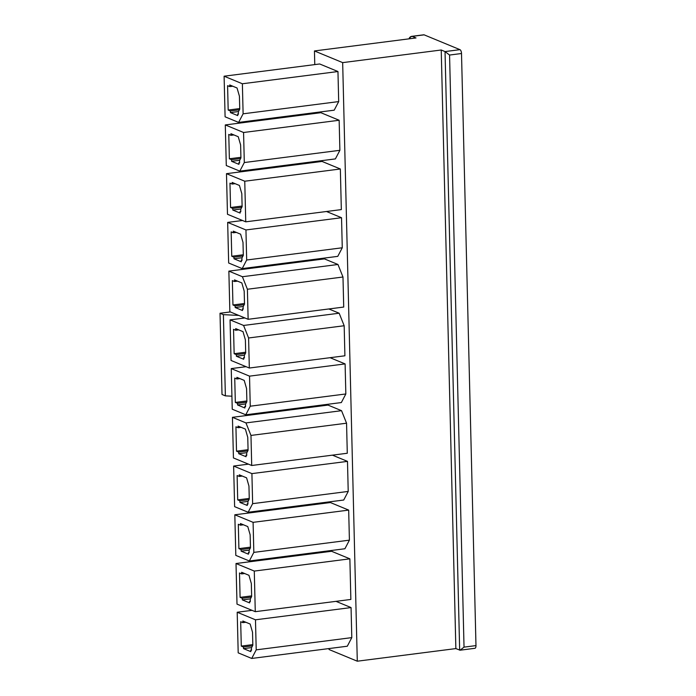 <?xml version="1.0" encoding="UTF-8"?>
<svg xmlns="http://www.w3.org/2000/svg" width="696" height="696" viewBox="0 0 696 696"><rect width="100%" height="100%" fill="white"/><g stroke="black" fill="none" stroke-linecap="round" stroke-linejoin="round"><path stroke-width="1.04" d="M241.286 646.097L243.478 647.002L243.522 648.628L250.83 651.647L250.786 650.02L251.517 650.325L251.456 647.889L252.839 645.244L252.526 632.255L250.151 624.034L242.843 621.015L242.887 622.633L240.685 621.728L241.286 646.097L252.831 644.618M243.478 647.002L252.535 645.845M243.522 648.628L251.621 647.593M250.786 650.02L251.508 649.933M251.717 658.451L238.197 652.857L237.197 612.245L255.475 619.805L256.215 649.855L251.717 658.451L347.304 646.219L351.793 637.623L351.062 607.573L336.011 601.353M409.474 38.785A3.323 2.923 -67.5 0 1 412.197 36.383A3.323 1.409 -97.3 0 0 411.858 36.331L423.803 34.8A3.323 1.409 82.7 0 1 424.142 34.852L412.197 36.383L415.999 37.949L314.444 50.947L342.667 62.623L441.229 49.999L445.031 51.574L449.564 55.045L461.509 53.514A3.323 1.409 82.7 0 0 459.969 49.66L424.142 34.852M329.051 648.55L329.069 649.533L357.292 661.2L455.863 648.585L460.091 650.195L464.032 647.132L475.977 645.601L461.509 53.514M475.977 645.601A3.323 1.409 82.7 0 1 474.942 648.298L460.091 650.195M240.094 597.359L242.286 598.273L242.33 599.891L249.638 602.919L249.594 601.292L250.325 601.596L250.273 599.16L251.648 596.515L251.334 583.518L248.959 575.305L241.651 572.277L241.695 573.904L239.502 572.999L240.094 597.359L251.639 595.889M242.286 598.273L251.343 597.116M242.33 599.891L250.43 598.856M249.594 601.292L250.316 601.205M237.005 604.128L236.014 563.516L254.284 571.077L255.275 611.68L237.005 604.128M238.902 548.631L241.094 549.535L241.138 551.162L248.446 554.19L248.402 552.563L249.142 552.868L249.081 550.432L250.464 547.787L250.142 534.789L247.767 526.576L240.459 523.549L240.503 525.175L238.31 524.271L238.902 548.631L250.447 547.152M241.094 549.535L250.151 548.378M241.138 551.162L249.238 550.127M248.402 552.563L249.125 552.467M249.333 560.985L235.814 555.391L234.822 514.788L253.092 522.339L253.831 552.389L249.333 560.985L344.92 548.752L349.409 540.157L348.679 510.107L330.4 502.547L234.822 514.788M237.71 499.902L239.903 500.807L239.946 502.434L247.254 505.453L247.219 503.834L247.95 504.13L247.889 501.694L249.272 499.049L248.95 486.06L246.584 477.839L239.267 474.82L239.311 476.447L237.119 475.533L237.71 499.902L249.255 498.423M239.903 500.807L248.959 499.65M239.946 502.434L248.046 501.398M247.219 503.834L247.941 503.739M248.141 512.256L234.622 506.662L233.63 466.05L251.909 473.611L252.639 503.66L248.141 512.256L343.728 500.024L348.217 491.428L347.487 461.378L332.444 455.158M236.518 451.173L238.711 452.078L238.754 453.705L246.062 456.724L246.027 455.097L246.758 455.402L246.697 452.965L248.08 450.321L247.759 437.323L245.392 429.11L238.075 426.091L238.119 427.709L235.927 426.805L236.518 451.173L248.063 449.694M238.711 452.078L247.767 450.921M238.754 453.705L246.854 452.661M246.027 455.097L246.749 455.01M250.969 435.435L251.708 465.493L233.43 457.933L232.438 417.322L245.958 422.916L250.969 435.435L346.556 423.203L341.545 410.683L328.016 405.089L232.438 417.322M235.326 402.436L237.519 403.349L237.562 404.968L244.87 407.995L244.835 406.368L245.566 406.673L245.505 404.237L246.889 401.592L246.567 388.594L244.2 380.381L236.884 377.354L236.927 378.981L234.735 378.076L235.326 402.436L246.871 400.966M237.519 403.349L246.575 402.184M237.562 404.968L245.662 403.932M244.835 406.368L245.558 406.273M245.766 414.79L232.238 409.204L231.246 368.593L249.525 376.144L250.255 406.203L245.766 414.79L341.345 402.558L345.842 393.962L345.103 363.912L330.061 357.692M234.143 353.707L236.335 354.612L236.37 356.239L243.678 359.267L243.644 357.64L244.374 357.944L244.313 355.499L245.697 352.863L245.383 339.865L243.008 331.644L235.7 328.625L235.735 330.252L233.543 329.339L234.143 353.707L245.679 352.228M236.335 354.612L245.383 353.455M236.37 356.239L244.47 355.204M243.644 357.64L244.366 357.544M248.594 337.978L249.325 368.027L231.046 360.467L230.054 319.864L243.583 325.45L248.594 337.978L344.172 325.745L339.161 313.217L328.869 308.963M232.951 304.978L235.144 305.883L235.178 307.51L242.495 310.529L242.452 308.911L243.182 309.207L243.121 306.771L244.505 304.126L244.192 291.137L241.816 282.915L234.508 279.896L234.543 281.515L232.351 280.61L232.951 304.978L244.487 303.5M235.144 305.883L244.192 304.726M235.178 307.51L243.278 306.475M242.452 308.911L243.174 308.815M247.402 289.249L248.133 319.299L229.854 311.738L228.862 271.127L242.391 276.721L247.402 289.249L342.98 277.008L337.969 264.489L324.449 258.895L228.862 271.127M231.759 256.25L233.952 257.155L233.986 258.773L241.303 261.8L241.26 260.173L241.99 260.478L241.93 258.042L243.313 255.397L243 242.399L240.625 234.187L233.317 231.159L233.351 232.786L231.159 231.881L231.759 256.25L243.295 254.771M233.952 257.155L243 255.998M233.986 258.773L242.086 257.738M241.26 260.173L241.982 260.087M242.191 268.604L228.662 263.01L227.67 222.398L245.949 229.958L246.68 260.008L242.191 268.604L337.769 256.363L342.267 247.776L341.536 217.718L326.485 211.497M230.567 207.512L232.76 208.417L232.795 210.044L240.111 213.072L240.068 211.445L240.799 211.749L240.738 209.313L242.121 206.669L241.808 193.671L239.433 185.458L232.125 182.43L232.16 184.057L229.967 183.152L230.567 207.512L242.112 206.033M232.76 208.417L241.808 207.26M232.795 210.044L240.903 209.009M240.068 211.445L240.79 211.349M227.479 214.272L226.478 173.669L244.757 181.221L245.749 221.833L227.479 214.272M229.375 158.784L231.568 159.689L231.611 161.315L238.919 164.334L238.876 162.716L239.607 163.012L239.555 160.576L240.929 157.931L240.616 144.942L238.241 136.721L230.933 133.702L230.976 135.329L228.775 134.415L229.375 158.784L240.92 157.305M231.568 159.689L240.625 158.531M231.611 161.315L239.711 160.28M238.876 162.716L239.598 162.62M239.807 171.138L226.287 165.544L225.295 124.932L243.565 132.492L244.305 162.542L239.807 171.138L335.394 158.906L339.883 150.31L339.152 120.26L320.873 112.7L225.295 124.932M228.184 110.055L230.376 110.96L230.42 112.587L237.727 115.606L237.684 113.979L238.415 114.283L238.363 111.847L239.746 109.202L239.424 96.205L237.049 87.992L229.741 84.973L229.784 86.591L227.592 85.686L228.184 110.055L239.728 108.576M230.376 110.96L239.433 109.803M230.42 112.587L238.519 111.543M237.684 113.979L238.406 113.892M238.615 122.409L225.095 116.815L224.103 76.203L242.373 83.764L243.113 113.813L238.615 122.409L334.202 110.177L338.691 101.581L337.96 71.531L319.681 63.971L224.103 76.203M326.685 551.911L326.668 551.093M325.493 503.182L325.476 502.355M323.118 405.716L323.092 404.898M319.542 259.521L319.525 258.703M317.159 162.064L317.141 161.237M315.967 113.326L315.949 112.508M314.775 64.597L314.444 50.947M236.014 563.516L331.592 551.284L349.87 558.836L350.862 599.447L255.275 611.68M346.556 423.203L347.287 453.253L251.708 465.493M344.172 325.745L344.903 355.795L249.325 368.027M342.98 277.008L343.72 307.058L248.133 319.299M226.478 173.669L322.065 161.437L340.344 168.989L341.336 209.6L245.749 221.833M357.292 661.2L342.667 62.623M455.863 648.585L441.229 49.999M242.373 83.764L337.96 71.531M243.113 113.813L338.691 101.581M244.235 366.931L244.209 365.913M243.043 318.202L243.017 317.176M238.754 315.418L223.39 314.653L220.023 313.261L230.341 311.939M231.925 396.198L225.374 395.867L223.39 314.653M225.374 395.867L222.007 394.475L220.023 313.261M229.784 86.591L232.751 86.217M243.565 132.492L339.152 120.26M244.305 162.542L339.883 150.31M230.976 135.329L233.943 134.946M244.757 181.221L340.344 168.989M232.16 184.057L235.135 183.674M227.67 222.398L242.521 220.501M245.949 229.958L341.536 217.718M246.68 260.008L342.267 247.776M233.351 232.786L236.327 232.403M242.391 276.721L337.969 264.489M234.543 281.515L237.519 281.14M230.054 319.864L244.905 317.959M243.583 325.45L339.161 313.217M235.735 330.252L238.702 329.869M231.246 368.593L246.097 366.688M249.525 376.144L345.103 363.912M250.255 406.203L345.842 393.962M236.927 378.981L239.894 378.598M245.958 422.916L341.545 410.683M238.119 427.709L241.086 427.335M233.63 466.05L248.472 464.154M251.909 473.611L347.487 461.378M252.639 503.66L348.217 491.428M239.311 476.447L242.278 476.064M253.092 522.339L348.679 510.107M253.831 552.389L349.409 540.157M240.503 525.175L243.47 524.793M254.284 571.077L349.87 558.836M241.695 573.904L244.661 573.521M237.197 612.245L252.048 610.348M255.475 619.805L351.062 607.573M256.215 649.855L351.793 637.623M242.887 622.633L245.853 622.259M464.032 647.132L449.564 55.045M459.665 650.16L445.031 51.574L459.969 49.66M411.858 36.331A3.323 3.323 0 0 0 409.048 38.846"/></g></svg>
